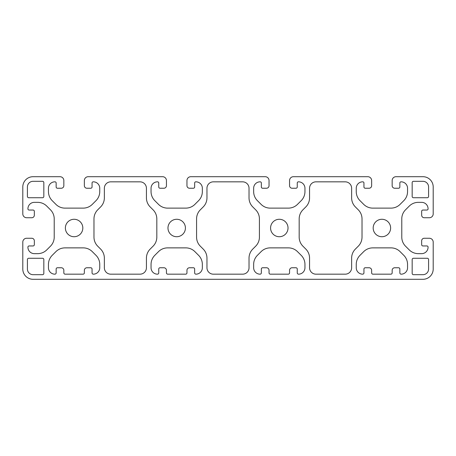 <?xml version="1.0" encoding="UTF-8"?>
<svg xmlns="http://www.w3.org/2000/svg" width="456" height="456" viewBox="0 0 456 456"><rect width="100%" height="100%" fill="white"/><g stroke="black" fill="none" stroke-linecap="round" stroke-linejoin="round"><path stroke-width="0.34" stroke-dasharray="2.28 1.71" d="M82.821 228A8.721 8.721 0 0 0 74.1 219.279A8.721 8.721 0 0 0 65.379 228A8.721 8.721 0 0 0 74.1 236.721A8.721 8.721 0 0 0 82.821 228M185.421 228A8.721 8.721 0 0 0 176.7 219.279A8.721 8.721 0 0 0 167.979 228A8.721 8.721 0 0 0 176.7 236.721A8.721 8.721 0 0 0 185.421 228M288.021 228A8.721 8.721 0 0 0 279.3 219.279A8.721 8.721 0 0 0 270.579 228A8.721 8.721 0 0 0 279.3 236.721A8.721 8.721 0 0 0 288.021 228M390.621 228A8.721 8.721 0 0 0 381.9 219.279A8.721 8.721 0 0 0 373.179 228A8.721 8.721 0 0 0 381.9 236.721A8.721 8.721 0 0 0 390.621 228M43.833 182.6A1.282 1.282 0 0 0 42.55 181.317L33.06 181.317A5.643 5.643 0 0 0 27.417 186.96L27.417 196.45A1.282 1.282 0 0 0 28.699 197.733L42.55 197.733A1.282 1.282 0 0 0 43.833 196.45L43.833 182.6M412.167 273.4A1.282 1.282 0 0 0 413.45 274.683L422.94 274.683A5.643 5.643 0 0 0 428.583 269.04L428.583 259.549A1.282 1.282 0 0 0 427.3 258.267L413.45 258.267A1.282 1.282 0 0 0 412.167 259.549L412.167 273.4M427.3 197.733A1.282 1.282 0 0 0 428.583 196.45L428.583 186.96A5.643 5.643 0 0 0 422.94 181.317L413.45 181.317A1.282 1.282 0 0 0 412.167 182.6L412.167 196.45A1.282 1.282 0 0 0 413.45 197.733L427.3 197.733M28.699 258.267A1.282 1.282 0 0 0 27.417 259.549L27.417 269.04A5.643 5.643 0 0 0 33.06 274.683L42.55 274.683A1.282 1.282 0 0 0 43.833 273.4L43.833 259.549A1.282 1.282 0 0 0 42.55 258.267L28.699 258.267M299.176 237.131A12.825 12.825 0 0 0 302.932 246.2L305.805 249.073A12.825 12.825 0 0 1 309.561 258.142L309.561 267.763A6.412 6.412 0 0 0 315.974 274.176L345.215 274.176A6.412 6.412 0 0 0 351.627 267.763L351.627 258.142A12.825 12.825 0 0 1 355.384 249.073L358.262 246.2A12.825 12.825 0 0 0 362.018 237.131L362.018 218.88A12.825 12.825 0 0 0 358.262 209.811L355.384 206.933A12.825 12.825 0 0 1 351.627 197.864L351.627 188.248A6.412 6.412 0 0 0 345.215 181.836L315.974 181.836A6.412 6.412 0 0 0 309.561 188.248L309.561 197.864A12.825 12.825 0 0 1 305.805 206.933L302.932 209.811A12.825 12.825 0 0 0 299.176 218.88L299.176 237.131M196.576 237.131A12.825 12.825 0 0 0 200.332 246.2L203.205 249.073A12.825 12.825 0 0 1 206.961 258.142L206.961 267.763A6.412 6.412 0 0 0 213.374 274.176L242.615 274.176A6.412 6.412 0 0 0 249.027 267.763L249.027 258.142A12.825 12.825 0 0 1 252.784 249.073L255.662 246.2A12.825 12.825 0 0 0 259.418 237.131L259.418 218.88A12.825 12.825 0 0 0 255.662 209.811L252.784 206.933A12.825 12.825 0 0 1 249.027 197.864L249.027 188.248A6.412 6.412 0 0 0 242.615 181.836L213.374 181.836A6.412 6.412 0 0 0 206.961 188.248L206.961 197.864A12.825 12.825 0 0 1 203.205 206.933L200.332 209.811A12.825 12.825 0 0 0 196.576 218.88L196.576 237.131M93.976 237.131A12.825 12.825 0 0 0 97.732 246.2L100.605 249.073A12.825 12.825 0 0 1 104.361 258.142L104.361 267.763A6.412 6.412 0 0 0 110.774 274.176L140.015 274.176A6.412 6.412 0 0 0 146.427 267.763L146.427 258.142A12.825 12.825 0 0 1 150.184 249.073L153.062 246.2A12.825 12.825 0 0 0 156.818 237.131L156.818 218.88A12.825 12.825 0 0 0 153.062 209.811L150.184 206.933A12.825 12.825 0 0 1 146.427 197.864L146.427 188.248A6.412 6.412 0 0 0 140.015 181.836L110.774 181.836A6.412 6.412 0 0 0 104.361 188.248L104.361 197.864A12.825 12.825 0 0 1 100.605 206.933L97.732 209.811A12.825 12.825 0 0 0 93.976 218.88L93.976 237.131M391.026 247.882L372.774 247.882A12.825 12.825 0 0 0 363.706 251.638L360.006 255.337A12.825 12.825 0 0 0 356.25 264.406L356.25 267.757A6.412 6.412 0 0 0 362.662 274.17A1.282 1.282 0 0 0 363.945 272.887L363.945 269.04A1.282 1.282 0 0 1 365.227 267.757L369.075 267.757A2.565 2.565 0 0 1 371.64 270.322L371.64 272.887A1.282 1.282 0 0 0 372.922 274.17L390.877 274.17A1.282 1.282 0 0 0 392.16 272.887L392.16 270.322A2.565 2.565 0 0 1 394.725 267.757L398.572 267.757A1.282 1.282 0 0 1 399.855 269.04L399.855 272.887A1.282 1.282 0 0 0 401.137 274.17A6.412 6.412 0 0 0 407.55 267.757L407.55 264.406A12.825 12.825 0 0 0 403.794 255.337L400.094 251.638A12.825 12.825 0 0 0 391.026 247.876M288.426 247.882L270.174 247.882A12.825 12.825 0 0 0 261.106 251.638L257.406 255.337A12.825 12.825 0 0 0 253.65 264.406L253.65 267.757A6.412 6.412 0 0 0 260.062 274.17A1.282 1.282 0 0 0 261.345 272.887L261.345 269.04A1.282 1.282 0 0 1 262.627 267.757L266.475 267.757A2.565 2.565 0 0 1 269.04 270.322L269.04 272.887A1.282 1.282 0 0 0 270.322 274.17L288.277 274.17A1.282 1.282 0 0 0 289.56 272.887L289.56 270.322A2.565 2.565 0 0 1 292.125 267.757L295.972 267.757A1.282 1.282 0 0 1 297.255 269.04L297.255 272.887A1.282 1.282 0 0 0 298.537 274.17A6.412 6.412 0 0 0 304.95 267.757L304.95 264.406A12.825 12.825 0 0 0 301.194 255.337L297.494 251.638A12.825 12.825 0 0 0 288.426 247.876M185.826 247.882L167.574 247.882A12.825 12.825 0 0 0 158.506 251.638L154.806 255.337A12.825 12.825 0 0 0 151.05 264.406L151.05 267.757A6.412 6.412 0 0 0 157.462 274.17A1.282 1.282 0 0 0 158.745 272.887L158.745 269.04A1.282 1.282 0 0 1 160.027 267.757L163.875 267.757A2.565 2.565 0 0 1 166.44 270.322L166.44 272.887A1.282 1.282 0 0 0 167.722 274.17L185.677 274.17A1.282 1.282 0 0 0 186.96 272.887L186.96 270.322A2.565 2.565 0 0 1 189.525 267.757L193.372 267.757A1.282 1.282 0 0 1 194.655 269.04L194.655 272.887A1.282 1.282 0 0 0 195.937 274.17A6.412 6.412 0 0 0 202.35 267.757L202.35 264.406A12.825 12.825 0 0 0 198.594 255.337L194.894 251.638A12.825 12.825 0 0 0 185.826 247.876M83.226 247.882L64.974 247.882A12.825 12.825 0 0 0 55.906 251.638L52.206 255.337A12.825 12.825 0 0 0 48.45 264.406L48.45 267.757A6.412 6.412 0 0 0 54.862 274.17A1.282 1.282 0 0 0 56.145 272.887L56.145 269.04A1.282 1.282 0 0 1 57.427 267.757L61.275 267.757A2.565 2.565 0 0 1 63.84 270.322L63.84 272.887A1.282 1.282 0 0 0 65.122 274.17L83.077 274.17A1.282 1.282 0 0 0 84.36 272.887L84.36 270.322A2.565 2.565 0 0 1 86.925 267.757L90.772 267.757A1.282 1.282 0 0 1 92.055 269.04L92.055 272.887A1.282 1.282 0 0 0 93.337 274.17A6.412 6.412 0 0 0 99.75 267.757L99.75 264.406A12.825 12.825 0 0 0 95.994 255.337L92.294 251.638A12.825 12.825 0 0 0 83.226 247.876M270.174 208.118L288.426 208.118A12.825 12.825 0 0 0 297.494 204.362L301.194 200.663A12.825 12.825 0 0 0 304.95 191.594L304.95 188.242A6.412 6.412 0 0 0 298.537 181.83L298.412 181.83A1.151 1.151 0 0 0 297.255 182.981L297.255 186.96A1.282 1.282 0 0 1 295.972 188.242L292.125 188.242A2.565 2.565 0 0 1 289.56 185.677L289.56 180.547A3.847 3.847 0 0 1 293.407 176.7L367.792 176.7A3.847 3.847 0 0 1 371.64 180.547L371.64 185.677A2.565 2.565 0 0 1 369.075 188.242L365.227 188.242A1.282 1.282 0 0 1 363.945 186.96L363.945 182.981A1.151 1.151 0 0 0 362.794 181.83L362.662 181.83A6.412 6.412 0 0 0 356.25 188.242L356.25 191.594A12.825 12.825 0 0 0 360.006 200.663L363.706 204.362A12.825 12.825 0 0 0 372.774 208.124M372.774 208.118L391.026 208.118A12.825 12.825 0 0 0 400.094 204.362L403.794 200.663A12.825 12.825 0 0 0 407.55 191.594L407.55 188.242A6.412 6.412 0 0 0 401.137 181.83L401.012 181.83A1.151 1.151 0 0 0 399.855 182.981L399.855 186.96A1.282 1.282 0 0 1 398.572 188.242L394.725 188.242A2.565 2.565 0 0 1 392.16 185.677L392.16 180.547A3.847 3.847 0 0 1 396.007 176.7L422.94 176.7A10.26 10.26 0 0 1 433.2 186.96L433.2 213.892A3.847 3.847 0 0 1 429.352 217.74L424.222 217.74A2.565 2.565 0 0 1 421.657 215.175L421.657 211.327A1.282 1.282 0 0 1 422.94 210.045L426.919 210.045A1.151 1.151 0 0 0 428.07 208.894L428.07 208.762A6.412 6.412 0 0 0 421.657 202.35L418.306 202.35A12.825 12.825 0 0 0 409.237 206.106L405.538 209.806A12.825 12.825 0 0 0 401.776 218.874M401.782 218.874L401.782 237.126A12.825 12.825 0 0 0 405.538 246.194L409.237 249.894A12.825 12.825 0 0 0 418.306 253.65L421.657 253.65A6.412 6.412 0 0 0 428.07 247.237L428.07 247.112A1.151 1.151 0 0 0 426.919 245.955L422.94 245.955A1.282 1.282 0 0 1 421.657 244.672L421.657 240.825A2.565 2.565 0 0 1 424.222 238.26L429.352 238.26A3.847 3.847 0 0 1 433.2 242.107L433.2 269.04A10.26 10.26 0 0 1 422.94 279.3L33.06 279.3A10.26 10.26 0 0 1 22.8 269.04L22.8 242.107A3.847 3.847 0 0 1 26.647 238.26L31.777 238.26A2.565 2.565 0 0 1 34.342 240.825L34.342 244.672A1.282 1.282 0 0 1 33.06 245.955L29.087 245.955A1.151 1.151 0 0 0 27.93 247.106L27.93 247.237A6.412 6.412 0 0 0 34.342 253.65L37.694 253.65A12.825 12.825 0 0 0 46.763 249.894L50.462 246.194A12.825 12.825 0 0 0 54.224 237.126M54.218 237.126L54.218 218.874A12.825 12.825 0 0 0 50.462 209.806L46.763 206.106A12.825 12.825 0 0 0 37.694 202.35L34.342 202.35A6.412 6.412 0 0 0 27.93 208.762L27.93 208.888A1.151 1.151 0 0 0 29.087 210.045L33.06 210.045A1.282 1.282 0 0 1 34.342 211.327L34.342 215.175A2.565 2.565 0 0 1 31.777 217.74L26.647 217.74A3.847 3.847 0 0 1 22.8 213.892L22.8 186.96A10.26 10.26 0 0 1 33.06 176.7L59.992 176.7A3.847 3.847 0 0 1 63.84 180.547L63.84 185.677A2.565 2.565 0 0 1 61.275 188.242L57.427 188.242A1.282 1.282 0 0 1 56.145 186.96L56.145 182.981A1.151 1.151 0 0 0 54.994 181.83L54.862 181.83A6.412 6.412 0 0 0 48.45 188.242L48.45 191.594A12.825 12.825 0 0 0 52.206 200.663L55.906 204.362A12.825 12.825 0 0 0 64.974 208.124M64.974 208.118L83.226 208.118A12.825 12.825 0 0 0 92.294 204.362L95.994 200.663A12.825 12.825 0 0 0 99.75 191.594L99.75 188.242A6.412 6.412 0 0 0 93.337 181.83L93.212 181.83A1.151 1.151 0 0 0 92.055 182.981L92.055 186.96A1.282 1.282 0 0 1 90.772 188.242L86.925 188.242A2.565 2.565 0 0 1 84.36 185.677L84.36 180.547A3.847 3.847 0 0 1 88.207 176.7L162.592 176.7A3.847 3.847 0 0 1 166.44 180.547L166.44 185.677A2.565 2.565 0 0 1 163.875 188.242L160.027 188.242A1.282 1.282 0 0 1 158.745 186.96L158.745 182.981A1.151 1.151 0 0 0 157.594 181.83L157.462 181.83A6.412 6.412 0 0 0 151.05 188.242L151.05 191.594A12.825 12.825 0 0 0 154.806 200.663L158.506 204.362A12.825 12.825 0 0 0 167.574 208.124M167.574 208.118L185.826 208.118A12.825 12.825 0 0 0 194.894 204.362L198.594 200.663A12.825 12.825 0 0 0 202.35 191.594L202.35 188.242A6.412 6.412 0 0 0 195.937 181.83L195.812 181.83A1.151 1.151 0 0 0 194.655 182.981L194.655 186.96A1.282 1.282 0 0 1 193.372 188.242L189.525 188.242A2.565 2.565 0 0 1 186.96 185.677L186.96 180.547A3.847 3.847 0 0 1 190.807 176.7L265.192 176.7A3.847 3.847 0 0 1 269.04 180.547L269.04 185.677A2.565 2.565 0 0 1 266.475 188.242L262.627 188.242A1.282 1.282 0 0 1 261.345 186.96L261.345 182.981A1.151 1.151 0 0 0 260.194 181.83L260.062 181.83A6.412 6.412 0 0 0 253.65 188.242L253.65 191.594A12.825 12.825 0 0 0 257.406 200.663L261.106 204.362A12.825 12.825 0 0 0 270.174 208.124"/><path stroke-width="0.68" d="M65.379 228A8.721 8.721 0 0 1 74.1 219.279A8.721 8.721 0 0 1 82.821 228A8.721 8.721 0 0 1 74.1 236.721A8.721 8.721 0 0 1 65.379 228M167.979 228A8.721 8.721 0 0 1 176.7 219.279A8.721 8.721 0 0 1 185.421 228A8.721 8.721 0 0 1 176.7 236.721A8.721 8.721 0 0 1 167.979 228M270.579 228A8.721 8.721 0 0 1 279.3 219.279A8.721 8.721 0 0 1 288.021 228A8.721 8.721 0 0 1 279.3 236.721A8.721 8.721 0 0 1 270.579 228M373.179 228A8.721 8.721 0 0 1 381.9 219.279A8.721 8.721 0 0 1 390.621 228A8.721 8.721 0 0 1 381.9 236.721A8.721 8.721 0 0 1 373.179 228M42.55 181.317A1.282 1.282 0 0 1 43.833 182.6L43.833 196.45A1.282 1.282 0 0 1 42.55 197.733L28.699 197.733A1.282 1.282 0 0 1 27.417 196.45L27.417 186.96A5.643 5.643 0 0 1 33.06 181.317L42.55 181.317M413.45 274.683A1.282 1.282 0 0 1 412.167 273.4L412.167 259.549A1.282 1.282 0 0 1 413.45 258.267L427.3 258.267A1.282 1.282 0 0 1 428.583 259.549L428.583 269.04A5.643 5.643 0 0 1 422.94 274.683L413.45 274.683M428.583 196.45A1.282 1.282 0 0 1 427.3 197.733L413.45 197.733A1.282 1.282 0 0 1 412.167 196.45L412.167 182.6A1.282 1.282 0 0 1 413.45 181.317L422.94 181.317A5.643 5.643 0 0 1 428.583 186.96L428.583 196.45M27.417 259.549A1.282 1.282 0 0 1 28.699 258.267L42.55 258.267A1.282 1.282 0 0 1 43.833 259.549L43.833 273.4A1.282 1.282 0 0 1 42.55 274.683L33.06 274.683A5.643 5.643 0 0 1 27.417 269.04L27.417 259.549M302.932 246.2A12.825 12.825 0 0 1 299.176 237.131L299.176 218.88A12.825 12.825 0 0 1 302.932 209.811L305.805 206.933A12.825 12.825 0 0 0 309.561 197.864L309.561 188.248A6.412 6.412 0 0 1 315.974 181.836L345.215 181.836A6.412 6.412 0 0 1 351.627 188.248L351.627 197.864A12.825 12.825 0 0 0 355.384 206.933L358.262 209.811A12.825 12.825 0 0 1 362.018 218.88L362.018 237.131A12.825 12.825 0 0 1 358.262 246.2L355.384 249.073A12.825 12.825 0 0 0 351.627 258.142L351.627 267.763A6.412 6.412 0 0 1 345.215 274.176L315.974 274.176A6.412 6.412 0 0 1 309.561 267.763L309.561 258.142A12.825 12.825 0 0 0 305.805 249.073L302.932 246.2M200.332 246.2A12.825 12.825 0 0 1 196.576 237.131L196.576 218.88A12.825 12.825 0 0 1 200.332 209.811L203.205 206.933A12.825 12.825 0 0 0 206.961 197.864L206.961 188.248A6.412 6.412 0 0 1 213.374 181.836L242.615 181.836A6.412 6.412 0 0 1 249.027 188.248L249.027 197.864A12.825 12.825 0 0 0 252.784 206.933L255.662 209.811A12.825 12.825 0 0 1 259.418 218.88L259.418 237.131A12.825 12.825 0 0 1 255.662 246.2L252.784 249.073A12.825 12.825 0 0 0 249.027 258.142L249.027 267.763A6.412 6.412 0 0 1 242.615 274.176L213.374 274.176A6.412 6.412 0 0 1 206.961 267.763L206.961 258.142A12.825 12.825 0 0 0 203.205 249.073L200.332 246.2M97.732 246.2A12.825 12.825 0 0 1 93.976 237.131L93.976 218.88A12.825 12.825 0 0 1 97.732 209.811L100.605 206.933A12.825 12.825 0 0 0 104.361 197.864L104.361 188.248A6.412 6.412 0 0 1 110.774 181.836L140.015 181.836A6.412 6.412 0 0 1 146.427 188.248L146.427 197.864A12.825 12.825 0 0 0 150.184 206.933L153.062 209.811A12.825 12.825 0 0 1 156.818 218.88L156.818 237.131A12.825 12.825 0 0 1 153.062 246.2L150.184 249.073A12.825 12.825 0 0 0 146.427 258.142L146.427 267.763A6.412 6.412 0 0 1 140.015 274.176L110.774 274.176A6.412 6.412 0 0 1 104.361 267.763L104.361 258.142A12.825 12.825 0 0 0 100.605 249.073L97.732 246.2M372.774 247.876L391.026 247.876A12.825 12.825 0 0 1 400.094 251.638L403.794 255.337A12.825 12.825 0 0 1 407.55 264.406L407.55 267.757A6.412 6.412 0 0 1 401.137 274.17A1.282 1.282 0 0 1 399.855 272.887L399.855 269.04A1.282 1.282 0 0 0 398.572 267.757L394.725 267.757A2.565 2.565 0 0 0 392.16 270.322L392.16 272.887A1.282 1.282 0 0 1 390.877 274.17L372.922 274.17A1.282 1.282 0 0 1 371.64 272.887L371.64 270.322A2.565 2.565 0 0 0 369.075 267.757L365.227 267.757A1.282 1.282 0 0 0 363.945 269.04L363.945 272.887A1.282 1.282 0 0 1 362.662 274.17A6.412 6.412 0 0 1 356.25 267.757L356.25 264.406A12.825 12.825 0 0 1 360.006 255.337L363.706 251.638A12.825 12.825 0 0 1 372.774 247.882M270.174 247.876L288.426 247.876A12.825 12.825 0 0 1 297.494 251.638L301.194 255.337A12.825 12.825 0 0 1 304.95 264.406L304.95 267.757A6.412 6.412 0 0 1 298.537 274.17A1.282 1.282 0 0 1 297.255 272.887L297.255 269.04A1.282 1.282 0 0 0 295.972 267.757L292.125 267.757A2.565 2.565 0 0 0 289.56 270.322L289.56 272.887A1.282 1.282 0 0 1 288.277 274.17L270.322 274.17A1.282 1.282 0 0 1 269.04 272.887L269.04 270.322A2.565 2.565 0 0 0 266.475 267.757L262.627 267.757A1.282 1.282 0 0 0 261.345 269.04L261.345 272.887A1.282 1.282 0 0 1 260.062 274.17A6.412 6.412 0 0 1 253.65 267.757L253.65 264.406A12.825 12.825 0 0 1 257.406 255.337L261.106 251.638A12.825 12.825 0 0 1 270.174 247.882M167.574 247.876L185.826 247.876A12.825 12.825 0 0 1 194.894 251.638L198.594 255.337A12.825 12.825 0 0 1 202.35 264.406L202.35 267.757A6.412 6.412 0 0 1 195.937 274.17A1.282 1.282 0 0 1 194.655 272.887L194.655 269.04A1.282 1.282 0 0 0 193.372 267.757L189.525 267.757A2.565 2.565 0 0 0 186.96 270.322L186.96 272.887A1.282 1.282 0 0 1 185.677 274.17L167.722 274.17A1.282 1.282 0 0 1 166.44 272.887L166.44 270.322A2.565 2.565 0 0 0 163.875 267.757L160.027 267.757A1.282 1.282 0 0 0 158.745 269.04L158.745 272.887A1.282 1.282 0 0 1 157.462 274.17A6.412 6.412 0 0 1 151.05 267.757L151.05 264.406A12.825 12.825 0 0 1 154.806 255.337L158.506 251.638A12.825 12.825 0 0 1 167.574 247.882M64.974 247.876L83.226 247.876A12.825 12.825 0 0 1 92.294 251.638L95.994 255.337A12.825 12.825 0 0 1 99.75 264.406L99.75 267.757A6.412 6.412 0 0 1 93.337 274.17A1.282 1.282 0 0 1 92.055 272.887L92.055 269.04A1.282 1.282 0 0 0 90.772 267.757L86.925 267.757A2.565 2.565 0 0 0 84.36 270.322L84.36 272.887A1.282 1.282 0 0 1 83.077 274.17L65.122 274.17A1.282 1.282 0 0 1 63.84 272.887L63.84 270.322A2.565 2.565 0 0 0 61.275 267.757L57.427 267.757A1.282 1.282 0 0 0 56.145 269.04L56.145 272.887A1.282 1.282 0 0 1 54.862 274.17A6.412 6.412 0 0 1 48.45 267.757L48.45 264.406A12.825 12.825 0 0 1 52.206 255.337L55.906 251.638A12.825 12.825 0 0 1 64.974 247.882M372.774 208.124A12.825 12.825 0 0 1 363.706 204.362L360.006 200.663A12.825 12.825 0 0 1 356.25 191.594L356.25 188.242A6.412 6.412 0 0 1 362.662 181.83L362.794 181.83A1.151 1.151 0 0 1 363.945 182.981L363.945 186.96A1.282 1.282 0 0 0 365.227 188.242L369.075 188.242A2.565 2.565 0 0 0 371.64 185.677L371.64 180.547A3.847 3.847 0 0 0 367.792 176.7L293.407 176.7A3.847 3.847 0 0 0 289.56 180.547L289.56 185.677A2.565 2.565 0 0 0 292.125 188.242L295.972 188.242A1.282 1.282 0 0 0 297.255 186.96L297.255 182.981A1.151 1.151 0 0 1 298.412 181.83L298.537 181.83A6.412 6.412 0 0 1 304.95 188.242L304.95 191.594A12.825 12.825 0 0 1 301.194 200.663L297.494 204.362A12.825 12.825 0 0 1 288.426 208.118L270.174 208.118M401.776 218.874A12.825 12.825 0 0 1 405.538 209.806L409.237 206.106A12.825 12.825 0 0 1 418.306 202.35L421.657 202.35A6.412 6.412 0 0 1 428.07 208.762L428.07 208.894A1.151 1.151 0 0 1 426.919 210.045L422.94 210.045A1.282 1.282 0 0 0 421.657 211.327L421.657 215.175A2.565 2.565 0 0 0 424.222 217.74L429.352 217.74A3.847 3.847 0 0 0 433.2 213.892L433.2 186.96A10.26 10.26 0 0 0 422.94 176.7L396.007 176.7A3.847 3.847 0 0 0 392.16 180.547L392.16 185.677A2.565 2.565 0 0 0 394.725 188.242L398.572 188.242A1.282 1.282 0 0 0 399.855 186.96L399.855 182.981A1.151 1.151 0 0 1 401.012 181.83L401.137 181.83A6.412 6.412 0 0 1 407.55 188.242L407.55 191.594A12.825 12.825 0 0 1 403.794 200.663L400.094 204.362A12.825 12.825 0 0 1 391.026 208.118L372.774 208.118M270.174 208.124A12.825 12.825 0 0 1 261.106 204.362L257.406 200.663A12.825 12.825 0 0 1 253.65 191.594L253.65 188.242A6.412 6.412 0 0 1 260.062 181.83L260.188 181.83A1.151 1.151 0 0 1 261.345 182.981L261.345 186.96A1.282 1.282 0 0 0 262.627 188.242L266.475 188.242A2.565 2.565 0 0 0 269.04 185.677L269.04 180.547A3.847 3.847 0 0 0 265.192 176.7L190.807 176.7A3.847 3.847 0 0 0 186.96 180.547L186.96 185.677A2.565 2.565 0 0 0 189.525 188.242L193.372 188.242A1.282 1.282 0 0 0 194.655 186.96L194.655 182.981A1.151 1.151 0 0 1 195.812 181.83L195.937 181.83A6.412 6.412 0 0 1 202.35 188.242L202.35 191.594A12.825 12.825 0 0 1 198.594 200.663L194.894 204.362A12.825 12.825 0 0 1 185.826 208.118L167.574 208.118M157.594 181.83A1.151 1.151 0 0 1 158.745 182.981L158.745 186.96A1.282 1.282 0 0 0 160.027 188.242L163.875 188.242A2.565 2.565 0 0 0 166.44 185.677L166.44 180.547A3.847 3.847 0 0 0 162.592 176.7L88.207 176.7A3.847 3.847 0 0 0 84.36 180.547L84.36 185.677A2.565 2.565 0 0 0 86.925 188.242L90.772 188.242A1.282 1.282 0 0 0 92.055 186.96L92.055 182.981A1.151 1.151 0 0 1 93.212 181.83L93.337 181.83A6.412 6.412 0 0 1 99.75 188.242L99.75 191.594A12.825 12.825 0 0 1 95.994 200.663L92.294 204.362A12.825 12.825 0 0 1 83.226 208.118L64.974 208.118M167.574 208.124A12.825 12.825 0 0 1 158.506 204.362L154.806 200.663A12.825 12.825 0 0 1 151.05 191.594L151.05 188.242A6.412 6.412 0 0 1 157.462 181.83L157.588 181.83M54.994 181.83A1.151 1.151 0 0 1 56.145 182.981L56.145 186.96A1.282 1.282 0 0 0 57.427 188.242L61.275 188.242A2.565 2.565 0 0 0 63.84 185.677L63.84 180.547A3.847 3.847 0 0 0 59.992 176.7L33.06 176.7A10.26 10.26 0 0 0 22.8 186.96L22.8 213.892A3.847 3.847 0 0 0 26.647 217.74L31.777 217.74A2.565 2.565 0 0 0 34.342 215.175L34.342 211.327A1.282 1.282 0 0 0 33.06 210.045L29.081 210.045A1.151 1.151 0 0 1 27.93 208.888L27.93 208.762A6.412 6.412 0 0 1 34.342 202.35L37.694 202.35A12.825 12.825 0 0 1 46.763 206.106L50.462 209.806A12.825 12.825 0 0 1 54.218 218.874L54.218 237.126M64.974 208.124A12.825 12.825 0 0 1 55.906 204.362L52.206 200.663A12.825 12.825 0 0 1 48.45 191.594L48.45 188.242A6.412 6.412 0 0 1 54.862 181.83L54.988 181.83M54.224 237.126A12.825 12.825 0 0 1 50.462 246.194L46.763 249.894A12.825 12.825 0 0 1 37.694 253.65L34.342 253.65A6.412 6.412 0 0 1 27.93 247.237L27.93 247.106A1.151 1.151 0 0 1 29.081 245.955L33.06 245.955A1.282 1.282 0 0 0 34.342 244.672L34.342 240.825A2.565 2.565 0 0 0 31.777 238.26L26.647 238.26A3.847 3.847 0 0 0 22.8 242.107L22.8 269.04A10.26 10.26 0 0 0 33.06 279.3L422.94 279.3A10.26 10.26 0 0 0 433.2 269.04L433.2 242.107A3.847 3.847 0 0 0 429.352 238.26L424.222 238.26A2.565 2.565 0 0 0 421.657 240.825L421.657 244.672A1.282 1.282 0 0 0 422.94 245.955L426.919 245.955A1.151 1.151 0 0 1 428.07 247.112L428.07 247.237A6.412 6.412 0 0 1 421.657 253.65L418.306 253.65A12.825 12.825 0 0 1 409.237 249.894L405.538 246.194A12.825 12.825 0 0 1 401.782 237.126L401.782 218.874"/></g></svg>
